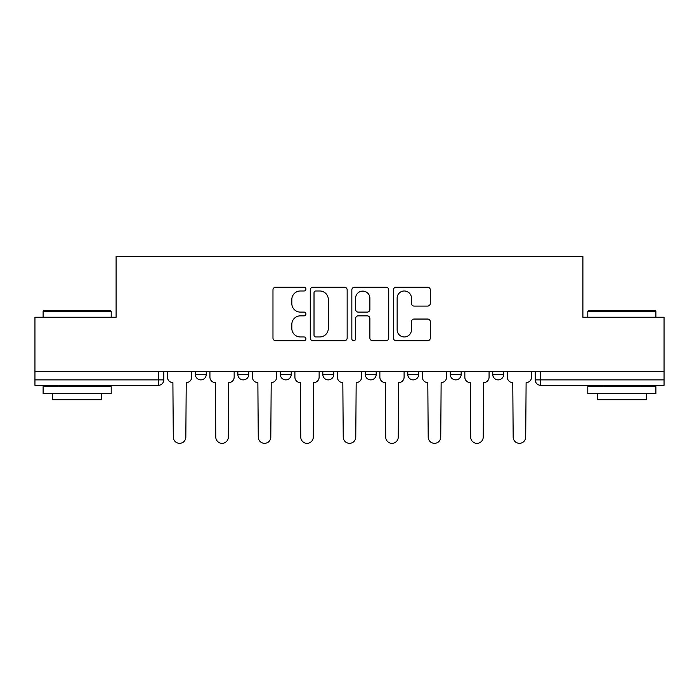 <?xml version="1.0" encoding="UTF-8"?>
<svg xmlns="http://www.w3.org/2000/svg" width="699" height="699" viewBox="0 0 699 699"><rect width="100%" height="100%" fill="white"/><g stroke="black" fill="none" stroke-linecap="round" stroke-linejoin="round"><path stroke-width="1.05" d="M305.926 289.106A1.87 1.87 0 0 0 304.056 287.237L275.651 287.237A2.674 2.674 0 0 0 272.977 289.91L272.977 338.028A2.674 2.674 0 0 0 275.651 340.701L304.056 340.701A1.87 1.87 0 0 0 305.926 338.832A1.87 1.87 0 0 0 304.056 336.962L300.378 336.962A8.554 8.554 0 0 1 291.824 328.408L291.824 324.397A8.554 8.554 0 0 1 300.378 315.843L304.056 315.843A1.87 1.87 0 0 0 305.926 313.973A1.87 1.87 0 0 0 304.056 312.103L300.378 312.103A8.554 8.554 0 0 1 291.824 303.549L291.824 299.539A8.554 8.554 0 0 1 300.378 290.985L304.056 290.985A1.87 1.87 0 0 0 305.926 289.106M365.297 374.428L365.297 371.431L365.297 374.428A5.443 5.443 0 0 0 370.741 379.88A5.443 5.443 0 0 1 365.297 374.428L376.193 374.428A5.443 5.443 0 0 1 370.741 379.88M280.325 371.431L280.325 374.428L291.221 374.428A5.443 5.443 0 0 1 285.769 379.88A5.443 5.443 0 0 1 280.325 374.428L280.325 371.431M237.843 374.428L237.843 371.431L237.843 374.428A5.443 5.443 0 0 0 243.287 379.88A5.443 5.443 0 0 1 237.843 374.428L248.739 374.428A5.443 5.443 0 0 1 243.287 379.88A5.443 5.443 0 0 0 248.739 374.428A5.443 5.443 0 0 1 243.287 379.88M195.353 374.428L195.353 371.431L195.353 374.428A5.443 5.443 0 0 0 200.805 379.88A5.443 5.443 0 0 1 195.353 374.428L206.249 374.428A5.443 5.443 0 0 1 200.805 379.88A5.443 5.443 0 0 0 206.249 374.428A5.443 5.443 0 0 1 200.805 379.88M427.622 306.083A2.674 2.674 0 0 0 430.296 303.41L430.296 289.91A2.674 2.674 0 0 0 427.622 287.237L396.08 287.237A2.674 2.674 0 0 0 393.406 289.91L393.406 338.028A2.674 2.674 0 0 0 396.08 340.701L427.622 340.701A2.674 2.674 0 0 0 430.296 338.028L430.296 321.723A2.674 2.674 0 0 0 427.622 319.05L414.123 319.05A2.674 2.674 0 0 0 411.449 321.723L411.449 329.806A7.147 7.147 0 0 1 404.302 336.962A7.147 7.147 0 0 1 397.146 329.806L397.146 298.132A7.147 7.147 0 0 1 404.302 290.985A7.147 7.147 0 0 1 411.449 298.132L411.449 303.41A2.674 2.674 0 0 0 414.123 306.083L427.622 306.083M34.95 371.431L34.95 317.241L116.104 317.241L116.104 256.507L582.896 256.507L582.896 317.241L664.05 317.241L664.05 371.431L34.95 371.431L34.95 379.88L163.767 379.88L163.767 371.431M347.158 289.91A2.674 2.674 0 0 0 344.485 287.237L312.942 287.237A2.674 2.674 0 0 0 310.269 289.91L310.269 338.028A2.674 2.674 0 0 0 312.942 340.701L344.485 340.701A2.674 2.674 0 0 0 347.158 338.028L347.158 289.91M354.515 287.237L386.058 287.237A2.674 2.674 0 0 1 388.731 289.91L388.731 338.028A2.674 2.674 0 0 1 386.058 340.701L372.558 340.701A2.674 2.674 0 0 1 369.885 338.028L369.885 318.517A2.674 2.674 0 0 0 367.211 315.843L358.255 315.843A2.674 2.674 0 0 0 355.581 318.517L355.581 338.832A1.87 1.87 0 0 1 353.711 340.701A1.87 1.87 0 0 1 351.842 338.832L351.842 289.91A2.674 2.674 0 0 1 354.515 287.237M535.233 371.431L535.233 379.88L664.05 379.88L664.05 385.324L540.685 385.324A5.443 5.443 0 0 1 535.233 379.88L535.233 371.431M664.05 371.431L664.05 379.88M163.767 379.88A5.443 5.443 0 0 1 158.315 385.324A5.443 5.443 0 0 0 163.767 379.88A5.443 5.443 0 0 1 158.315 385.324L34.95 385.324L34.95 379.88M503.647 371.431L503.647 374.428A5.443 5.443 0 0 1 498.195 379.88A5.443 5.443 0 0 1 492.751 374.428L503.647 374.428M492.751 371.431L492.751 374.428M461.157 371.431L461.157 374.428A5.443 5.443 0 0 1 455.713 379.88A5.443 5.443 0 0 1 450.261 374.428L461.157 374.428M450.261 371.431L450.261 374.428M418.675 371.431L418.675 374.428A5.443 5.443 0 0 1 413.231 379.88A5.443 5.443 0 0 1 407.779 374.428L418.675 374.428A5.443 5.443 0 0 1 413.231 379.88A5.443 5.443 0 0 0 418.675 374.428M407.779 371.431L407.779 374.428M376.193 371.431L376.193 374.428M333.703 371.431L333.703 374.428A5.443 5.443 0 0 1 328.259 379.88A5.443 5.443 0 0 1 322.807 374.428L333.703 374.428A5.443 5.443 0 0 1 328.259 379.88A5.443 5.443 0 0 0 333.703 374.428L333.703 371.431M322.807 371.431L322.807 374.428M291.221 371.431L291.221 374.428L291.221 371.431M248.739 371.431L248.739 374.428L248.739 371.431M206.249 371.431L206.249 374.428L206.249 371.431M540.685 385.324A5.443 5.443 0 0 1 535.233 379.88A5.443 5.443 0 0 0 540.685 385.324L540.685 371.431M315.887 290.985A1.87 1.87 0 0 0 314.017 292.855L314.017 335.092A1.87 1.87 0 0 0 315.887 336.962L319.758 336.962A8.554 8.554 0 0 0 328.312 328.408L328.312 299.539A8.554 8.554 0 0 0 319.758 290.985L315.887 290.985M369.885 298.263A7.147 7.147 0 0 0 362.729 291.116A7.147 7.147 0 0 0 355.581 298.263L355.581 309.43A2.674 2.674 0 0 0 358.255 312.103L367.211 312.103A2.674 2.674 0 0 0 369.885 309.43L369.885 298.263M167.445 377.154L167.445 371.431L167.445 377.154A5.443 5.443 0 0 0 172.889 382.598L173.3 437.067A6.265 6.265 0 0 0 179.564 443.332A6.265 6.265 0 0 0 185.829 437.067L186.231 382.598A5.443 5.443 0 0 0 191.683 377.154L191.683 371.431L191.683 377.154M172.889 382.598L173.3 437.067M185.829 437.067L186.231 382.598M209.927 377.154L209.927 371.431L209.927 377.154A5.443 5.443 0 0 0 215.371 382.598L215.781 437.067A6.265 6.265 0 0 0 222.046 443.332A6.265 6.265 0 0 0 228.311 437.067L228.722 382.598A5.443 5.443 0 0 0 234.165 377.154L234.165 371.431L234.165 377.154M252.409 377.154L252.409 371.431L252.409 377.154A5.443 5.443 0 0 0 257.861 382.598L258.263 437.067A6.265 6.265 0 0 0 264.528 443.332A6.265 6.265 0 0 0 270.793 437.067L271.203 382.598A5.443 5.443 0 0 0 276.647 377.154L276.647 371.431L276.647 377.154M215.371 382.598L215.781 437.067M228.311 437.067L228.722 382.598M257.861 382.598L258.263 437.067M270.793 437.067L271.203 382.598M43.12 311.247L43.941 310.435L110.39 310.435L111.202 311.247L43.12 311.247L43.12 317.241M111.202 393.493L43.12 393.493L43.12 386.687L111.202 386.687L111.202 393.493M101.67 393.493L101.67 399.758L52.652 399.758L52.652 393.493M587.798 311.247L588.61 310.435L655.059 310.435L655.88 311.247L587.798 311.247L587.798 317.241M655.88 393.493L587.798 393.493L587.798 386.687L655.88 386.687L655.88 393.493M646.348 393.493L646.348 399.758L597.33 399.758L597.33 393.493M294.899 377.154L294.899 371.431L294.899 377.154A5.443 5.443 0 0 0 300.343 382.598L300.753 437.067A6.265 6.265 0 0 0 307.018 443.332A6.265 6.265 0 0 0 313.283 437.067L313.685 382.598A5.443 5.443 0 0 0 319.137 377.154L319.137 371.431L319.137 377.154M337.381 377.154L337.381 371.431L337.381 377.154A5.443 5.443 0 0 0 342.825 382.598L343.235 437.067A6.265 6.265 0 0 0 349.5 443.332A6.265 6.265 0 0 0 355.765 437.067L356.175 382.598A5.443 5.443 0 0 0 361.619 377.154L361.619 371.431L361.619 377.154M379.863 377.154L379.863 371.431L379.863 377.154A5.443 5.443 0 0 0 385.315 382.598L385.717 437.067A6.265 6.265 0 0 0 391.982 443.332A6.265 6.265 0 0 0 398.247 437.067L398.657 382.598A5.443 5.443 0 0 0 404.101 377.154L404.101 371.431L404.101 377.154M300.343 382.598L300.753 437.067M313.283 437.067L313.685 382.598M342.825 382.598L343.235 437.067M355.765 437.067L356.175 382.598M385.315 382.598L385.717 437.067M398.247 437.067L398.657 382.598M422.353 377.154L422.353 371.431L422.353 377.154A5.443 5.443 0 0 0 427.797 382.598L428.207 437.067A6.265 6.265 0 0 0 434.472 443.332A6.265 6.265 0 0 0 440.737 437.067L441.139 382.598A5.443 5.443 0 0 0 446.591 377.154L446.591 371.431L446.591 377.154M427.797 382.598L428.207 437.067M440.737 437.067L441.139 382.598M464.835 377.154L464.835 371.431L464.835 377.154A5.443 5.443 0 0 0 470.278 382.598L470.689 437.067A6.265 6.265 0 0 0 476.954 443.332A6.265 6.265 0 0 0 483.219 437.067L483.629 382.598A5.443 5.443 0 0 0 489.073 377.154L489.073 371.431L489.073 377.154M470.278 382.598L470.689 437.067M483.219 437.067L483.629 382.598M507.317 377.154L507.317 371.431L507.317 377.154A5.443 5.443 0 0 0 512.769 382.598L513.171 437.067A6.265 6.265 0 0 0 519.436 443.332A6.265 6.265 0 0 0 525.7 437.067L526.111 382.598A5.443 5.443 0 0 0 531.555 377.154L531.555 371.431L531.555 377.154M512.769 382.598L513.171 437.067M525.7 437.067L526.111 382.598M158.315 371.431L158.315 385.324M111.202 317.241L111.202 311.247M95.684 386.687L95.684 385.324M58.646 386.687L58.646 385.324M655.88 317.241L655.88 311.247M640.354 386.687L640.354 385.324M603.316 386.687L603.316 385.324"/></g></svg>
